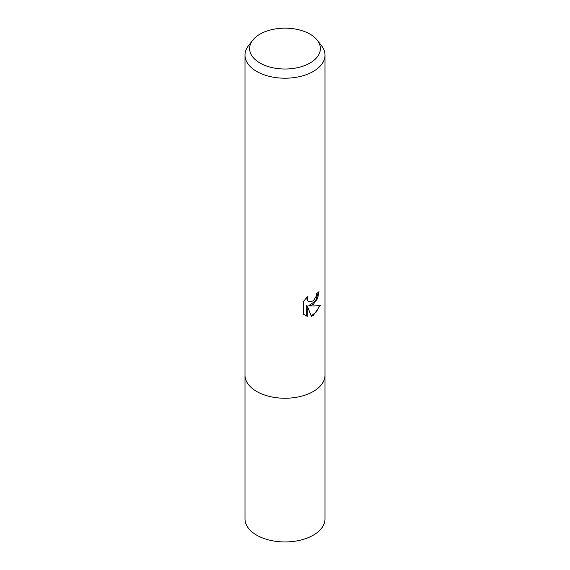 <?xml version="1.0" encoding="UTF-8"?>
<svg xmlns="http://www.w3.org/2000/svg" width="570" height="570" viewBox="0 0 570 570"><rect width="100%" height="100%" fill="white"/><g stroke="black" fill="none" stroke-linecap="round" stroke-linejoin="round"><path stroke-width="0.85" d="M317.298 40.249L321.509 45.693A40 23.092 180 0 1 325 55.119A40 23.092 180 0 1 313.279 71.45A40 23.092 180 0 1 256.721 71.45A40 23.092 180 0 1 245 55.119A40 23.092 180 0 1 248.492 45.693L252.702 40.249A35.376 20.427 180 0 1 259.984 34.143A35.376 20.427 180 0 1 317.298 40.249A35.376 20.427 180 0 1 310.016 63.028A35.376 20.427 180 0 1 264.936 65.407A35.376 20.427 180 0 1 252.702 40.249M325 55.119L325 375.16A40 23.092 180 0 1 313.279 391.49A40 23.092 180 0 1 269.695 396.492A40 23.092 180 0 1 245 375.16L245 518.85A40 23.092 180 0 0 269.695 540.189A40 23.092 180 0 0 313.279 535.18A40 23.092 180 0 0 325 518.85L325 375.16A40 23.092 180 0 1 300.305 396.492A40 23.092 180 0 1 256.721 391.49A40 23.092 180 0 1 245 375.16L245 55.119M309.453 305.841C314.034 306.104 317.69 305.869 320.411 305.142L313.279 315.509L311.398 316.307L307.251 305.955L307.251 316.393L303.603 314.248L303.603 301.366L307.807 296.158L307.237 298.716L307.65 300.554L308.79 301.772L313.279 300.939L316.172 296.322L316.592 293.65A40 23.092 0 0 0 319.029 291.626L317.554 298.623L313.279 304.401L309.453 305.841L308.876 305.513L315.552 301.017L318.423 292.175M308.79 301.772L307.073 300.219L306.795 297.191M305.043 315.438L306.674 316.065L306.674 305.62L307.251 305.955M311.227 315.851L316.329 311.99L319.656 305.328M306.674 316.065L307.251 316.393"/></g></svg>
